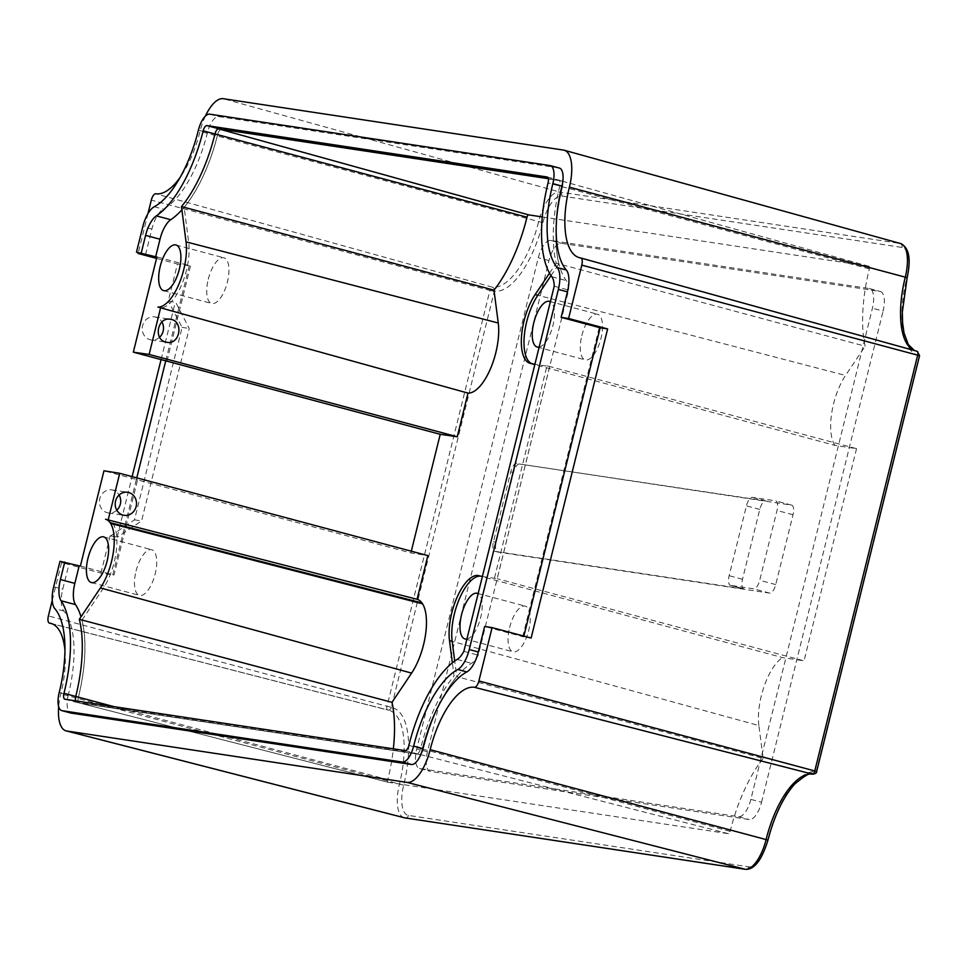 <?xml version="1.0" encoding="UTF-8"?>
<svg xmlns="http://www.w3.org/2000/svg" width="968" height="968" viewBox="0 0 968 968"><rect width="100%" height="100%" fill="white"/><g stroke="black" fill="none" stroke-linecap="round" stroke-linejoin="round"><path stroke-width="0.73" stroke-dasharray="4.84 3.63" d="M105.524 519.235L108.198 519.949A41.164 16.746 105 0 1 112.712 523.325A41.14 16.734 105 0 1 113.28 524.16A41.164 16.746 105 0 1 103.068 588.641L82.002 620.04A99.038 40.281 105 0 1 78.432 697.166A5.627 2.287 -75 0 0 79.255 702.95A5.627 2.287 -75 0 0 79.364 702.974L419.616 754.362A5.627 2.287 -75 0 0 423.246 749.244A99.038 40.281 105 0 1 456.739 676.632L454.718 661.047M482.379 576.48L497.153 578.707L549.667 366.521L534.893 364.295M549.534 273.121L556.213 263.175L558.887 263.889A99.038 40.281 105 0 1 562.444 186.763A5.627 2.287 -75 0 0 561.621 180.98A5.627 2.287 -75 0 0 561.525 180.956L221.261 129.567A5.627 2.287 -75 0 0 217.631 134.685A99.038 40.281 105 0 1 184.138 207.297L188.712 242.569A41.164 16.746 105 0 1 181.391 285.366A41.164 16.746 105 0 1 160.603 307.8L157.941 307.086M551.034 275.577L558.887 263.889M494.479 577.993L546.993 365.807L856.547 448.656L834.985 445.401L534.82 364.585M546.993 365.807L549.667 366.521M75.564 700.844A5.627 2.287 -75 0 0 76.593 702.236A5.627 2.287 -75 0 0 76.69 702.26L416.942 753.649A5.627 2.287 -75 0 0 420.572 748.53A99.038 40.281 105 0 1 454.065 675.918L452.371 662.814M449.503 640.647L758.876 725.564L763.135 758.392L456.739 676.632M763.135 758.392A102.112 41.539 -75 0 0 730.126 831.379A2.553 1.041 105 0 1 728.48 833.702L388.228 782.313A2.553 1.041 105 0 1 388.18 782.301L79.255 702.95M79.328 619.326L82.002 620.04M181.887 209.802A98.93 40.233 -75 0 0 217.582 134.685A5.747 2.335 105 0 1 221.285 129.458L561.549 180.847A5.747 2.335 105 0 1 561.658 180.859A5.747 2.335 105 0 1 562.493 186.763A98.93 40.233 -75 0 0 566.28 280.587A22.688 9.232 105 0 1 568.627 290.073L478.277 655.179A22.688 9.232 105 0 1 471.561 663.298A98.93 40.233 -75 0 0 423.294 749.244A5.747 2.335 105 0 1 419.592 754.471L79.328 703.083A5.747 2.335 105 0 1 79.231 703.058A5.747 2.335 105 0 1 78.384 697.166A98.93 40.233 -75 0 0 81.022 616.798M463.866 651.319L478.277 655.179M181.476 206.583L184.138 207.297M542.298 216.929L868.913 266.26A2.553 1.041 105 0 1 868.962 266.273A2.553 1.041 105 0 1 869.325 268.898A102.112 41.539 -75 0 0 865.138 346.217L556.213 263.175A99.038 40.281 105 0 1 559.77 186.05A5.627 2.287 -75 0 0 558.959 180.266A5.627 2.287 -75 0 0 558.851 180.242L548.324 178.656M868.962 266.273L558.959 180.266A5.627 2.287 -75 0 0 558.947 180.266L561.621 180.98M539.152 347.101A23.631 9.607 -75 0 0 552.897 325.659A23.631 9.607 -75 0 0 550.369 301.762M466.903 639.013A23.631 9.607 -75 0 0 480.66 617.572A23.631 9.607 -75 0 0 478.131 593.674M80.392 566.05L114.006 575.028L137.577 479.789L103.963 470.799M52.248 600.39L61.601 562.589L100.938 573.08L114.006 575.028M61.601 562.589L69.067 563.715L59.992 561.295M116.801 510.209A11.652 10.624 -81.4 0 1 108.319 512.931A11.652 10.624 -81.4 0 1 107.254 512.713A11.652 10.624 -81.4 0 1 99.643 499.246A11.652 10.624 -81.4 0 1 111.792 489.905A11.652 10.624 -81.4 0 1 119.1 495.011M112.784 574.847L136.355 479.596L410.868 552.934L427.868 555.62M136.79 477.853L136.355 479.596L137.577 479.789M581.853 335.606A23.631 9.607 105 0 1 597.51 314.225A23.631 9.607 105 0 1 600.692 339.538A23.631 9.607 105 0 1 585.301 359.89A23.631 9.607 105 0 1 581.853 335.606M208.289 279.195A23.631 9.607 105 0 1 223.935 257.803A23.631 9.607 105 0 1 227.129 283.116A23.631 9.607 105 0 1 211.738 303.468A23.631 9.607 105 0 1 208.289 279.195M509.604 627.53A23.631 9.607 105 0 1 525.261 606.137A23.631 9.607 105 0 1 528.455 631.451A23.631 9.607 105 0 1 513.064 651.803A23.631 9.607 105 0 1 509.604 627.53M136.04 571.108A23.631 9.607 105 0 1 151.698 549.727A23.631 9.607 105 0 1 154.88 575.04A23.631 9.607 105 0 1 139.501 595.393A23.631 9.607 105 0 1 136.04 571.108M554.216 286.226L568.627 290.073M388.18 782.301A2.553 1.041 105 0 1 387.805 779.676A102.112 41.539 -75 0 0 393.347 748.833M477.381 575.403L782.483 657.587L804.033 660.841L497.141 578.707M758.876 725.564A44.238 17.993 105 0 1 782.483 657.587M159.599 337.227A11.652 10.624 -81.4 0 1 151.129 339.925A11.652 10.624 -81.4 0 1 150.076 339.707A11.652 10.624 -81.4 0 1 142.465 326.24A11.652 10.624 -81.4 0 1 154.614 316.899A11.652 10.624 -81.4 0 1 161.886 321.957M519.477 464.011A9.377 3.811 -75 0 0 513.439 472.541L496.161 542.37A9.377 3.811 -75 0 0 497.528 552.002A9.377 3.811 -75 0 0 497.697 552.038L769.693 593.118A9.377 3.811 -75 0 0 775.731 584.587L793.022 514.758A9.377 3.811 -75 0 0 791.642 505.127A9.377 3.811 -75 0 0 791.473 505.09L519.477 464.011L765.809 500.904A9.377 3.811 -75 0 0 759.771 509.434L742.492 579.263A9.377 3.811 -75 0 0 743.86 588.895A9.377 3.811 -75 0 0 744.029 588.931L730.683 585.362A9.377 3.811 105 0 1 730.513 585.325A9.377 3.811 105 0 1 729.134 575.694L746.425 505.865A9.377 3.811 105 0 1 752.463 497.334L775.453 500.807A9.377 3.811 105 0 1 775.622 500.843A9.377 3.811 105 0 1 777.001 510.475L759.711 580.316A9.377 3.811 105 0 1 753.673 588.834L730.683 585.362M516.815 463.297A9.377 3.811 -75 0 0 510.765 471.827L493.486 541.656A9.377 3.811 -75 0 0 494.854 551.288A9.377 3.811 -75 0 0 495.023 551.324L744.029 588.931M856.547 448.656L804.033 660.841M834.985 445.401A44.238 17.993 105 0 1 845.524 375.451L865.138 346.217M410.868 552.934L411.303 551.203M523.857 636.097L523.664 636.896L484.641 626.477M59.193 692.592L68.28 695.012A87.132 35.441 105 0 0 63.888 611.074A22.688 9.232 105 0 1 62.751 589.209L69.067 563.715M145.563 254.596L151.867 229.101A22.688 9.232 105 0 1 163.362 209.148A87.132 35.441 105 0 0 207.479 132.531A17.545 7.139 -75 0 1 218.78 116.583L559.044 167.972L549.957 165.552M166.944 361.161L190.502 265.91L156.901 256.931M165.746 360.834L189.28 265.728L190.502 265.91M531.13 638.045L523.664 636.896M522.72 636.762L599.216 327.644L600.16 327.789L599.216 327.644M750.865 799.386A19.058 7.756 105 0 1 738.596 816.702L419.882 768.568A19.058 7.756 105 0 1 419.531 768.507A19.058 7.756 105 0 1 416.748 748.93L538.305 257.742A19.058 7.756 105 0 1 550.586 240.427L869.3 288.561A19.058 7.756 105 0 1 869.639 288.633A19.058 7.756 105 0 1 872.422 308.211L750.865 799.386L761.55 802.242A19.058 7.756 105 0 1 749.268 819.557L430.554 771.423A19.058 7.756 105 0 1 430.216 771.351A19.058 7.756 105 0 1 427.433 751.773L548.977 260.598A19.058 7.756 105 0 1 561.259 243.283L879.972 291.404A19.058 7.756 105 0 1 880.323 291.477A19.058 7.756 105 0 1 883.106 311.055L872.422 308.211M761.55 802.242L883.106 311.055M100.938 573.08L110.146 535.885L117.66 537.058L141.582 520.929L189.22 328.454L175.752 302.331L168.238 301.157L177.447 263.962L156.538 258.396M110.146 535.885L117.66 537.058M110.485 535.982L134.479 519.852L182.105 327.378L168.238 301.157M168.577 301.242L175.752 302.331M117.188 536.938L132.12 476.607M161.075 359.588L175.281 302.21M134.479 519.852L141.582 520.929M182.105 327.378L189.22 328.454M189.28 265.728L177.447 263.962M919.225 355.304A75.335 30.637 105 0 1 906.859 277.659A29.342 11.931 -75 0 0 902.043 247.421L561.779 196.032A29.342 11.931 -75 0 0 542.879 222.688A75.335 30.637 105 0 1 494.358 291.138L391.314 707.535A75.335 30.637 105 0 1 403.68 785.181A29.342 11.931 -75 0 0 408.496 815.419L748.76 866.808A29.342 11.931 -75 0 0 767.66 840.151A75.335 30.637 105 0 1 816.181 771.702L919.273 355.607L917.12 351.299A72.007 29.294 -75 0 1 915.704 350.997A72.007 29.294 -75 0 1 914.324 350.513M205.373 116.112A35.998 14.641 -75 0 0 200.013 131.394A68.68 27.927 105 0 1 180.205 177.289M147.959 213.65L138.303 252.66M64.929 650.266A68.68 27.927 105 0 1 60.815 693.899A35.998 14.641 -75 0 0 58.673 706.664M68.28 695.012A17.545 7.139 -75 0 0 70.531 712.932M730.126 831.379L423.246 749.244M728.48 833.702L419.616 754.362M388.228 782.313L79.364 702.974M75.758 696.452L78.432 697.166L75.758 696.464M100.394 587.927L103.068 588.641M110.606 523.458L113.28 524.16M110.049 522.611L112.712 523.325M186.037 241.855L188.712 242.569M214.969 133.971L217.631 134.685M218.587 128.853L221.261 129.567M868.913 266.26L561.525 180.956M869.325 268.898L548.069 182.916M118.398 473.098L426.525 555.426M551.857 276.727L566.28 280.587M547.331 177.047L561.549 180.847M219.627 129.01L221.285 129.458M214.957 133.983L217.582 134.685M64.916 699.235L79.328 703.083M405.168 750.624L419.592 754.471M408.871 745.396L423.294 749.244M457.15 659.438L471.561 663.298M113.946 706.64L387.805 779.676M765.809 500.904L752.463 497.334M759.771 509.434L746.425 505.865M791.473 505.09L775.453 500.807M769.693 593.118L753.673 588.834M742.492 579.263L729.134 575.694M496.161 542.37L493.486 541.656M497.697 552.038L495.023 551.324M775.731 584.587L759.711 580.316M513.439 472.541L510.765 471.827M793.022 514.758L777.001 510.475M53.676 586.789L62.751 589.209M63.888 611.074L54.813 608.654M154.287 206.716L163.362 209.148M151.867 229.101L142.792 226.681M738.596 816.702L749.268 819.557M419.882 768.568L430.554 771.423M427.433 751.773L416.748 748.93M548.977 260.598L538.305 257.742M550.586 240.427L561.259 243.283M869.3 288.561L879.972 291.404M535.147 294.575L845.524 375.451M198.404 130.099L207.479 132.531M209.705 114.163L218.78 116.583M494.358 291.138A3.327 3.037 98.5 0 0 492.24 287.133A72.007 29.294 -75 0 0 538.619 221.708A32.67 13.286 105 0 1 559.661 192.027L899.925 243.416A32.67 13.286 105 0 1 900.567 243.549M542.879 222.688L200.013 131.394M561.779 196.032A3.327 3.037 98.6 0 0 559.661 192.027L223.209 98.688M902.043 247.421A3.327 3.037 98.6 0 0 899.925 243.416L563.473 150.076M494.164 291.404L489.905 290.424A3.618 1.476 105 0 1 492.24 287.133L155.787 193.794M391.266 707.233L387.006 706.253L489.905 290.424L151.31 200.122M404.249 817.754A32.67 13.286 105 0 1 399.421 784.201A72.007 29.294 -75 0 0 388.785 710.222A72.007 29.294 -75 0 0 387.599 709.98A3.618 1.476 105 0 1 387.539 709.967A3.618 1.476 105 0 1 387.006 706.253L48.4 615.938M816.181 771.702A3.327 3.037 -81.5 0 1 812.769 774.206M748.76 866.808A3.327 3.037 -81.4 0 1 745.324 869.312M408.496 815.419A3.327 3.037 -81.4 0 1 405.338 817.948M403.68 785.181L60.815 693.899M391.314 707.535A3.327 3.037 -81.4 0 1 387.599 709.98L51.764 623.682M537.24 347.052L585.301 359.89M549.449 301.375L597.51 314.225M163.677 290.63L211.738 303.468M175.873 244.964L223.935 257.803M465.003 638.965L513.064 651.803M477.2 593.299L525.261 606.137M91.44 582.554L139.501 595.393M103.636 536.877L151.698 549.727M547.235 177.011L561.658 180.859M64.808 699.211L79.231 703.058M108.319 512.931L124.11 515.315M111.792 489.905L127.594 492.288M151.129 339.925L166.883 342.309M154.614 316.899L170.332 319.271M743.86 588.895L730.513 585.325M497.528 552.002L494.854 551.288M791.642 505.127L775.622 500.843M419.531 768.507L430.216 771.351M869.639 288.633L880.323 291.477M914.494 350.561L579.324 257.669M50.675 623.344L388.785 710.222L51.824 623.707"/><path stroke-width="1.45" d="M81.022 616.798A98.93 40.233 -75 0 0 75.504 604.613A22.688 9.232 105 0 1 74.838 583.389L79.17 565.856L80.392 566.05L103.963 470.799L119.742 473.304L108.198 519.925L105.524 519.235A41.164 16.746 105 0 1 110.049 522.611A41.14 16.734 105 0 1 110.606 523.458A41.164 16.746 105 0 1 100.394 587.927L79.328 619.326A99.038 40.281 105 0 1 75.758 696.452A5.627 2.287 -75 0 0 75.564 700.844M534.893 364.295L529.883 363.23A41.164 16.746 105 0 1 521.534 336.174A41.164 16.746 105 0 1 535.147 294.575L549.534 273.121M532.557 363.944A41.164 16.746 105 0 1 524.208 336.888A41.164 16.746 105 0 1 537.809 295.288L551.034 275.577M452.371 662.814L449.503 640.647A41.164 16.746 105 0 1 456.714 598.091A41.164 16.746 105 0 1 477.381 575.403L482.379 576.48M454.718 661.047L452.165 641.36A41.164 16.746 105 0 1 459.389 598.805A41.164 16.746 105 0 1 480.043 576.117M498.254 323.01A44.238 17.993 105 0 1 490.352 369.05A44.238 17.993 105 0 1 468.004 393.105L157.941 307.086A41.164 16.746 105 0 0 178.717 284.652A41.164 16.746 105 0 0 186.037 241.855L498.254 323.01L493.995 290.17A102.112 41.539 -75 0 0 527.003 217.195A2.553 1.041 105 0 1 528.649 214.872L542.298 216.929M548.324 178.656L218.587 128.853A5.627 2.287 -75 0 0 214.969 133.971A99.038 40.281 105 0 1 181.476 206.583L186.037 241.855M160.603 307.824L149.132 354.433L133.33 352.171L156.901 256.931L155.667 256.75L160.01 239.229A22.688 9.232 105 0 1 170.755 219.712A98.93 40.233 -75 0 0 181.887 209.802M550.369 301.762A23.631 9.607 -75 0 0 549.449 301.375A23.631 9.607 -75 0 0 533.791 322.767A23.631 9.607 -75 0 0 537.24 347.052A23.631 9.607 -75 0 0 539.152 347.101M160.228 266.357A23.631 9.607 -75 0 0 163.677 290.63A23.631 9.607 -75 0 0 179.068 270.278A23.631 9.607 -75 0 0 175.873 244.964A23.631 9.607 -75 0 0 160.228 266.357M478.131 593.674A23.631 9.607 -75 0 0 477.2 593.299A23.631 9.607 -75 0 0 461.542 614.692A23.631 9.607 -75 0 0 465.003 638.965A23.631 9.607 -75 0 0 466.903 639.013M87.979 558.27A23.631 9.607 -75 0 0 91.44 582.554A23.631 9.607 -75 0 0 106.819 562.202A23.631 9.607 -75 0 0 103.636 536.877A23.631 9.607 -75 0 0 87.979 558.27M919.273 355.607L581.804 265.135L568.591 318.484L607.626 328.926L531.13 638.045L492.095 627.603L484.641 626.477L478.325 651.972L469.25 649.552A22.688 9.232 105 0 1 457.755 669.505A87.132 35.441 105 0 0 413.639 746.122A17.545 7.139 -75 0 1 402.337 762.058L62.085 710.681A17.545 7.139 -75 0 1 61.758 710.609A17.545 7.139 -75 0 1 59.193 692.592A87.132 35.441 105 0 0 54.813 608.654A22.688 9.232 105 0 1 53.676 586.789L59.992 561.295L79.17 565.856M119.1 495.011A11.652 10.624 -81.4 0 1 116.801 510.209M119.742 473.304L427.868 555.62L417.063 599.289L108.198 519.925M123.057 515.097A11.652 10.624 -81.4 0 1 115.446 501.63A11.652 10.624 -81.4 0 1 127.594 492.288A11.652 10.624 -81.4 0 1 136.367 505.393A11.652 10.624 -81.4 0 1 124.11 515.315A11.652 10.624 -81.4 0 1 123.057 515.097M534.82 364.585L529.883 363.23M155.667 256.75L136.488 252.176L145.563 254.596L138.097 253.471L156.538 258.396M64.759 562.009L60.415 579.529A22.688 9.232 -75 0 0 61.081 600.765A98.93 40.233 105 0 1 63.973 693.306A5.747 2.335 -75 0 0 64.808 699.211A5.747 2.335 -75 0 0 64.916 699.235L405.168 750.624A5.747 2.335 -75 0 0 408.871 745.396A98.93 40.233 105 0 1 457.15 659.438A22.688 9.232 -75 0 0 463.866 651.319L554.216 286.226A22.688 9.232 -75 0 0 551.857 276.727A98.93 40.233 105 0 1 548.069 182.916A5.747 2.335 -75 0 0 547.235 177.011A5.747 2.335 -75 0 0 547.126 176.987L206.874 125.61A5.747 2.335 -75 0 0 203.171 130.825A98.93 40.233 105 0 1 156.332 215.864A22.688 9.232 -75 0 0 145.587 235.369L141.255 252.902M417.063 599.289A44.238 17.993 105 0 1 421.975 602.931A44.213 17.981 105 0 1 422.58 603.838A44.238 17.993 105 0 1 411.606 673.111L391.992 702.345L79.328 619.326M393.347 748.833A102.112 41.539 -75 0 0 391.992 702.345M468.004 393.105L457.259 436.762L149.132 354.433M165.831 342.091C153.138 339.308 157.59 316.742 170.332 319.271C183.92 320.747 180.302 344.898 166.883 342.309L165.831 342.091M161.886 321.957A11.652 10.624 -81.4 0 1 159.599 337.227M457.259 436.762L440.222 434.317L165.746 360.834M411.303 551.203L440.222 434.317M567.442 291.864A22.688 9.232 105 0 0 566.304 269.999L557.229 267.567A22.688 9.232 105 0 1 558.367 289.432L567.442 291.864L561.137 317.359L600.16 327.789L523.857 636.097M469.25 649.552L558.367 289.432M557.229 267.567A87.132 35.441 105 0 1 552.849 183.642A17.545 7.139 -75 0 0 550.284 165.613A17.545 7.139 -75 0 0 549.957 165.552L209.705 114.163A17.545 7.139 -75 0 0 198.404 130.099A87.132 35.441 105 0 1 154.287 206.716A22.688 9.232 105 0 0 142.792 226.681L136.488 252.176M478.325 651.972A22.688 9.232 105 0 1 466.842 671.925A87.132 35.441 105 0 0 422.726 748.542A17.545 7.139 -75 0 1 411.412 764.49L71.16 713.101A17.545 7.139 -75 0 1 70.846 713.041A17.545 7.139 -75 0 1 70.531 712.932M181.476 206.583L493.995 290.17M133.33 352.171L166.944 361.161L165.709 360.979L136.79 477.853M607.626 328.926L600.16 327.789M568.591 318.484L561.137 317.359M132.12 476.607L161.075 359.588M566.304 269.999A87.132 35.441 105 0 1 561.924 186.062A17.545 7.139 -75 0 0 559.359 168.045A17.545 7.139 -75 0 0 559.044 167.972M180.205 177.289A68.68 27.927 105 0 1 155.787 193.794A6.957 2.831 -75 0 0 151.31 200.122L147.959 213.65M581.804 265.135A6.957 2.831 -75 0 0 580.788 257.984A6.957 2.831 -75 0 0 580.667 257.96A68.68 27.927 105 0 1 579.324 257.669A68.68 27.927 105 0 1 569.39 187.175A35.998 14.641 -75 0 0 564.175 150.221A35.998 14.641 -75 0 0 563.473 150.076L223.209 98.688A35.998 14.641 -75 0 0 205.373 116.112M138.303 252.66L138.097 253.471M51.824 623.707L49.428 623.09A6.957 2.831 -75 0 1 48.4 615.938L52.248 600.39M49.428 623.09A6.957 2.831 -75 0 0 49.537 623.114A68.68 27.927 105 0 1 50.675 623.344A68.68 27.927 105 0 1 64.929 650.266M58.673 706.664A35.998 14.641 -75 0 0 66.139 730.876A35.998 14.641 -75 0 0 66.731 730.997L406.983 782.386A35.998 14.641 -75 0 0 430.179 749.68A68.68 27.927 105 0 1 474.417 687.28A6.957 2.831 -75 0 0 478.894 680.952L492.095 627.603M535.147 294.575L537.809 295.288M449.503 640.647L452.165 641.36M145.587 235.369L160.01 239.229M60.415 579.529L74.838 583.389M206.874 125.61L219.627 129.01M203.171 130.825L214.957 133.983M156.332 215.864L170.755 219.712M61.081 600.765L75.504 604.613M63.973 693.306L113.946 706.64M110.049 522.611L421.975 602.931M422.58 603.838L110.606 523.458M100.394 587.927L411.606 673.111M457.755 669.505L466.842 671.925M527.003 217.195L214.969 133.971M552.849 183.642L561.924 186.062M218.587 128.853L528.649 214.872M906.859 277.659L907.149 277.671C911.215 258.831 909.025 247.457 900.567 243.549A32.67 13.286 105 0 1 905.286 277.078A72.007 29.294 -75 0 0 914.324 350.513M914.494 350.561L908.299 344.572L904.015 332.907L902.587 322.816L902.321 312.18L907.149 277.671L569.39 187.175M580.667 257.96L917.12 351.299A3.618 1.476 105 0 1 917.192 351.311A3.618 1.476 105 0 1 917.712 355.026L814.802 770.855A3.618 1.476 105 0 1 812.467 774.146L474.417 687.28M413.639 746.122L422.726 748.542M402.337 762.058L411.412 764.49M62.085 710.681L71.16 713.101M816.363 771.423L816.665 771.448C816.907 772.791 815.6 773.71 812.745 774.206A3.327 3.037 -81.5 0 1 812.467 774.146A72.007 29.294 -75 0 0 766.087 839.571L430.179 749.68M767.66 840.151L766.087 839.571A32.67 13.286 105 0 1 745.045 869.252L406.983 782.386M580.788 257.984L917.18 351.311L919.564 355.619L816.665 771.448L478.894 680.952M812.745 774.206C811.656 771.617 805.57 774.957 794.51 784.237C783.1 797.33 774.243 815.976 767.951 840.163C761.768 860.165 754.229 869.881 745.324 869.312A3.327 3.037 -81.4 0 1 745.045 869.252L404.781 817.875A32.67 13.286 105 0 1 404.249 817.754L405.06 817.924A3.327 3.037 -81.4 0 1 404.781 817.875L66.731 730.997M405.338 817.948A3.327 3.037 -81.4 0 1 405.06 817.924L745.324 869.312M51.764 623.682L49.537 623.114M550.284 165.613L559.359 168.045M900.567 243.549L564.175 150.221M61.758 710.609L70.846 713.041M404.249 817.754L66.139 730.876"/></g></svg>
